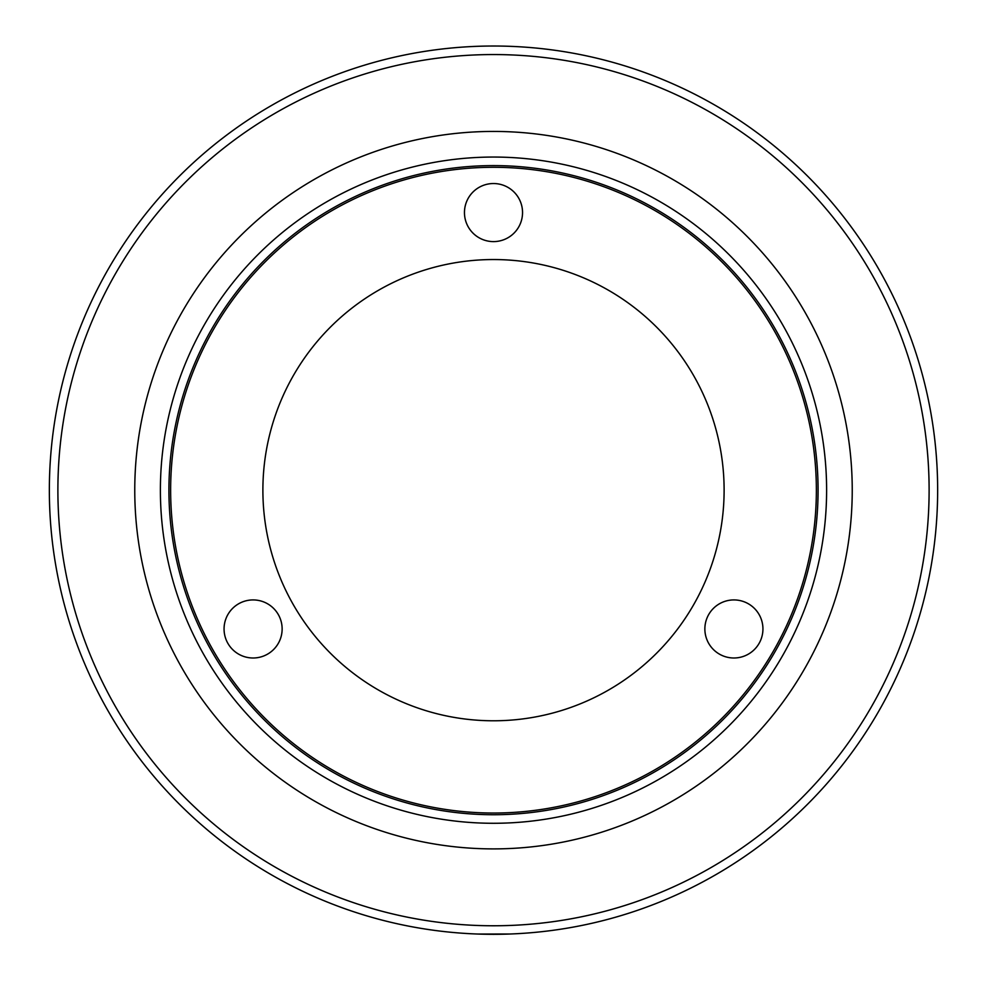 <?xml version="1.0" encoding="UTF-8"?>
<svg xmlns="http://www.w3.org/2000/svg" width="987" height="987" viewBox="0 0 987 987"><rect width="100%" height="100%" fill="white"/><g stroke="black" fill="none" stroke-linecap="round" stroke-linejoin="round"><path stroke-width="1.48" d="M762.939 628.966A29.042 29.042 0 0 0 733.909 599.923A29.042 29.042 0 0 0 704.866 628.966A29.042 29.042 0 0 0 733.909 657.996A29.042 29.042 0 0 0 762.939 628.966M522.542 212.575A29.042 29.042 0 0 0 493.5 183.533A29.042 29.042 0 0 0 464.458 212.575A29.042 29.042 0 0 0 493.5 241.605A29.042 29.042 0 0 0 522.542 212.575M724.113 490.169A230.613 230.613 0 0 1 493.5 720.781A230.613 230.613 0 0 1 262.887 490.169A230.613 230.613 0 0 1 493.5 259.544A230.613 230.613 0 0 1 724.113 490.169M282.134 628.966A29.042 29.042 0 0 0 253.091 599.923A29.042 29.042 0 0 0 224.061 628.966A29.042 29.042 0 0 0 253.091 657.996A29.042 29.042 0 0 0 282.134 628.966M852.237 490.169A358.737 358.737 0 0 1 493.5 848.894A358.737 358.737 0 0 1 134.763 490.169A358.737 358.737 0 0 1 493.5 131.431A358.737 358.737 0 0 1 852.237 490.169M160.387 490.169A333.112 333.112 0 0 1 493.5 157.056A333.112 333.112 0 0 1 826.612 490.169A333.112 333.112 0 0 1 493.5 823.281A333.112 333.112 0 0 1 160.387 490.169M168.925 490.169A324.575 324.575 0 0 1 493.5 165.594A324.575 324.575 0 0 1 818.075 490.169A324.575 324.575 0 0 1 493.5 814.731A324.575 324.575 0 0 1 168.925 490.169M937.65 490.169A444.15 444.15 0 0 1 493.5 934.319A444.15 444.15 0 0 1 49.35 490.169A444.15 444.15 0 0 1 493.5 46.019A444.15 444.15 0 0 1 937.65 490.169M929.112 490.169A435.612 435.612 0 0 1 493.5 925.769A435.612 435.612 0 0 1 57.888 490.169A435.612 435.612 0 0 1 493.5 54.556A435.612 435.612 0 0 1 929.112 490.169M99.379 285.379L101.069 282.159M112.95 261.136L116.626 255.139M116.75 254.93L119.094 251.216M867.906 251.229L869.855 254.313M882.119 275.114L885.475 281.295M885.586 281.505L887.634 285.391M478.164 934.047L509.576 934.023M485.431 934.245L478.399 934.06M332.064 210.552A322.86 322.86 0 0 0 213.895 651.593A322.86 322.86 0 0 0 654.936 769.774A322.86 322.86 0 0 0 773.105 328.733A322.86 322.86 0 0 0 332.064 210.552"/></g></svg>
